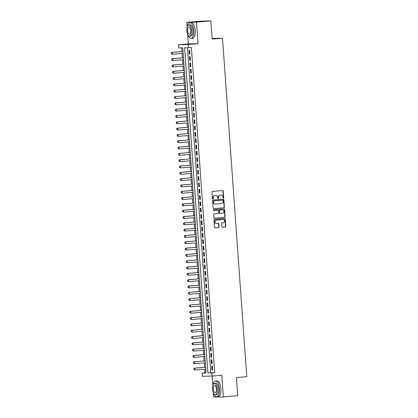 <?xml version="1.0" encoding="UTF-8"?>
<svg xmlns="http://www.w3.org/2000/svg" width="418" height="418" viewBox="0 0 418 418"><rect width="100%" height="100%" fill="white"/><g stroke="black" fill="none" stroke-linecap="round" stroke-linejoin="round"><path stroke-width="0.63" d="M223.353 198.216A0.434 0.397 88.7 0 0 223.719 197.751L223.249 191.162A0.622 0.564 88.7 0 0 222.637 190.592L212.485 191.423A0.622 0.564 88.7 0 0 211.968 192.087L212.438 198.675A0.434 0.397 88.7 0 0 212.866 199.078A0.434 0.397 88.7 0 0 213.227 198.607L213.17 197.756A1.991 1.808 88.7 0 1 214.831 195.624L215.678 195.556A1.991 1.808 88.7 0 1 217.621 197.39L217.684 198.247A0.434 0.397 88.7 0 0 218.112 198.644A0.434 0.397 88.7 0 0 218.473 198.179L218.41 197.327A1.991 1.808 88.7 0 1 220.077 195.196L220.918 195.128A1.991 1.808 88.7 0 1 222.867 196.962L222.93 197.813A0.434 0.397 88.7 0 0 223.353 198.216M223.202 198.195A0.434 0.397 88.7 0 0 223.458 197.756L222.982 191.172A0.622 0.564 88.7 0 0 222.501 190.603M212.71 199.057A0.434 0.397 88.7 0 0 212.966 198.618L213.17 197.756M217.956 198.628A0.434 0.397 88.7 0 0 218.212 198.184L218.41 197.327M221.796 226.728A0.622 0.564 88.7 0 0 222.402 227.303L225.255 227.068A0.622 0.564 88.7 0 0 225.772 226.404L225.25 219.089A0.622 0.564 88.7 0 0 224.638 218.515L214.486 219.345A0.622 0.564 88.7 0 0 213.969 220.014L214.491 227.329A0.622 0.564 88.7 0 0 215.103 227.904L218.541 227.622A0.622 0.564 88.7 0 0 219.063 226.953L218.839 223.823A0.622 0.564 88.7 0 0 218.227 223.249L216.524 223.39A1.662 1.515 88.7 0 1 214.894 221.812A1.662 1.515 88.7 0 1 216.284 220.072L222.966 219.528A1.662 1.515 88.7 0 1 224.597 221.106A1.662 1.515 88.7 0 1 223.207 222.841L222.094 222.935A0.622 0.564 88.7 0 0 221.571 223.599L221.796 226.728M211.816 372.898L212.046 376.054L202.328 376.273L202.103 373.112L206.043 373.023L182.729 47.793L178.789 47.882L178.564 44.726L188.278 44.507L188.508 47.662L184.568 47.751L207.882 372.987L211.816 372.898L214.69 372.663L191.376 47.427L188.508 47.662M210.86 20.9L196.497 22.076L186.783 22.295L201.147 21.114L210.86 20.9L212.161 39.057L222.501 38.21L246.766 376.702L236.426 377.548L237.727 395.705L223.364 396.886L221.812 375.254L212.046 376.054M187.645 34.37L188.33 43.921L198.048 43.707L196.497 22.076M198.048 43.707L188.278 44.507M223.87 207.793A0.622 0.564 88.7 0 0 224.388 207.124L223.865 199.809A0.622 0.564 88.7 0 0 223.259 199.24L213.107 200.07A0.622 0.564 88.7 0 0 212.59 200.734L213.112 208.049A0.622 0.564 88.7 0 0 213.718 208.624L223.609 207.798A0.622 0.564 88.7 0 0 224.126 207.129L223.604 199.82A0.622 0.564 88.7 0 0 223.123 199.25M224.555 209.449L225.083 216.764A0.622 0.564 88.7 0 1 224.56 217.433L214.413 218.264A0.622 0.564 88.7 0 1 213.802 217.689L213.577 214.559A0.622 0.564 88.7 0 1 214.1 213.891L218.212 213.556A0.622 0.564 88.7 0 0 218.734 212.887L218.583 210.813A0.622 0.564 88.7 0 0 217.977 210.238L213.692 210.588A0.434 0.397 88.7 0 1 213.264 210.176A0.434 0.397 88.7 0 1 213.629 209.721L223.949 208.875A0.622 0.564 88.7 0 1 224.555 209.449L224.294 209.455L224.816 216.77L225.083 216.764M213.337 392.758L213.645 397.1L223.364 396.886M189.95 54.105L189.678 50.312L189.02 50.327L189.291 54.115L189.95 54.105M190.404 60.417L190.133 56.629L189.474 56.644L189.746 60.432L190.404 60.417M190.854 66.734L190.582 62.946L189.929 62.956L190.2 66.749L190.854 66.734M191.308 73.046L191.036 69.257L190.378 69.273L190.65 73.061L191.308 73.046M191.763 79.363L191.491 75.574L190.833 75.59L191.104 79.378L191.763 79.363M192.212 85.68L191.94 81.891L191.287 81.902L191.559 85.695L192.212 85.68M192.667 91.991L192.395 88.203L191.737 88.219L192.008 92.007L192.667 91.991M193.121 98.308L192.85 94.52L192.191 94.536L192.463 98.324L193.121 98.308M193.571 104.625L193.299 100.837L192.646 100.848L192.917 104.641L193.571 104.625M194.025 110.937L193.753 107.149L193.095 107.165L193.367 110.953L194.025 110.937M194.474 117.254L194.203 113.466L193.55 113.482L193.821 117.27L194.474 117.254M194.929 123.571L194.657 119.778L193.999 119.794L194.271 123.582L194.929 123.571M195.384 129.883L195.112 126.095L194.454 126.111L194.725 129.899L195.384 129.883M195.833 136.2L195.561 132.412L194.908 132.428L195.18 136.216L195.833 136.2M196.288 142.517L196.016 138.724L195.358 138.739L195.629 142.528L196.288 142.517M196.742 148.829L196.47 145.041L195.812 145.056L196.084 148.845L196.742 148.829M197.191 155.146L196.92 151.358L196.267 151.373L196.538 155.162L197.191 155.146M197.646 161.463L197.374 157.67L196.716 157.685L196.988 161.473L197.646 161.463M198.101 167.775L197.829 163.987L197.171 164.002L197.442 167.79L198.101 167.775M198.55 174.092L198.278 170.304L197.625 170.314L197.897 174.107L198.55 174.092M199.005 180.404L198.733 176.615L198.075 176.631L198.346 180.419L199.005 180.404M199.454 186.721L199.182 182.932L198.529 182.948L198.801 186.736L199.454 186.721M199.909 193.038L199.637 189.249L198.978 189.26L199.25 193.053L199.909 193.038M200.363 199.349L200.091 195.561L199.433 195.577L199.705 199.365L200.363 199.349M200.812 205.666L200.541 201.878L199.888 201.894L200.159 205.682L200.812 205.666M201.267 211.983L200.995 208.195L200.337 208.206L200.609 211.999L201.267 211.983M201.722 218.295L201.45 214.507L200.792 214.523L201.063 218.311L201.722 218.295M202.171 224.612L201.899 220.824L201.246 220.84L201.518 224.628L202.171 224.612M202.625 230.929L202.354 227.136L201.695 227.152L201.967 230.94L202.625 230.929M203.08 237.241L202.808 233.453L202.15 233.469L202.422 237.257L203.08 237.241M203.529 243.558L203.258 239.77L202.605 239.786L202.876 243.574L203.529 243.558M203.984 249.875L203.712 246.082L203.054 246.097L203.326 249.886L203.984 249.875M204.433 256.187L204.162 252.399L203.509 252.415L203.78 256.203L204.433 256.187M204.888 262.504L204.616 258.716L203.958 258.732L204.23 262.52L204.888 262.504M205.342 268.821L205.071 265.028L204.412 265.043L204.684 268.831L205.342 268.821M205.792 275.133L205.52 271.345L204.867 271.36L205.139 275.149L205.792 275.133M206.246 281.45L205.975 277.662L205.316 277.672L205.588 281.466L206.246 281.45M206.701 287.767L206.429 283.974L205.771 283.989L206.043 287.777L206.701 287.767M207.15 294.079L206.879 290.291L206.226 290.306L206.497 294.094L207.15 294.079M207.605 300.396L207.333 296.608L206.675 296.618L206.947 300.411L207.605 300.396M208.059 306.707L207.788 302.919L207.129 302.935L207.401 306.723L208.059 306.707M208.509 313.025L208.237 309.236L207.584 309.252L207.856 313.04L208.509 313.025M208.963 319.342L208.692 315.553L208.033 315.564L208.305 319.357L208.963 319.342M209.413 325.653L209.141 321.865L208.488 321.881L208.76 325.669L209.413 325.653M209.867 331.97L209.596 328.182L208.937 328.198L209.209 331.986L209.867 331.97M210.322 338.287L210.05 334.494L209.392 334.51L209.664 338.298L210.322 338.287M210.771 344.599L210.5 340.811L209.846 340.827L210.118 344.615L210.771 344.599M211.226 350.916L210.954 347.128L210.296 347.144L210.567 350.932L211.226 350.916M211.68 357.233L211.409 353.44L210.75 353.456L211.022 357.244L211.68 357.233M212.13 363.545L211.858 359.757L211.205 359.773L211.477 363.561L212.13 363.545M187.452 47.689L210.75 372.751L214.69 372.663M211.654 366.09L211.926 369.878L212.584 369.862L212.313 366.074L211.654 366.09M181.673 47.819L181.945 51.555M182.081 53.478L182.394 57.867M182.535 59.79L182.849 64.184M182.985 66.107L183.303 70.501M183.439 72.424L183.753 76.813M183.894 78.736L184.207 83.13M184.343 85.053L184.662 89.447M184.798 91.37L185.111 95.759M185.252 97.681L185.566 102.076M185.702 103.998L186.015 108.387M186.156 110.31L186.47 114.704M186.606 116.627L186.924 121.021M187.06 122.944L187.374 127.333M187.515 129.256L187.828 133.65M187.964 135.573L188.283 139.967M188.419 141.89L188.732 146.279M188.873 148.202L189.187 152.596M189.323 154.519L189.641 158.913M189.777 160.836L190.091 165.225M190.232 167.148L190.545 171.542M190.681 173.465L190.995 177.859M191.136 179.782L191.449 184.171M191.585 186.094L191.904 190.488M192.04 192.411L192.353 196.805M192.494 198.728L192.808 203.117M192.944 205.039L193.262 209.434M193.398 211.356L193.712 215.745M193.853 217.668L194.166 222.062M194.302 223.985L194.621 228.38M194.757 230.302L195.07 234.691M195.211 236.614L195.525 241.008M195.661 242.931L195.974 247.325M196.115 249.248L196.429 253.637M196.57 255.56L196.883 259.954M197.019 261.877L197.333 266.271M197.474 268.194L197.787 272.583M197.923 274.506L198.242 278.9M198.378 280.823L198.691 285.217M198.832 287.14L199.146 291.529M199.281 293.452L199.6 297.846M199.736 299.769L200.05 304.163M200.191 306.086L200.504 310.475M200.64 312.398L200.953 316.792M201.095 318.715L201.408 323.109M201.549 325.026L201.863 329.421M201.999 331.343L202.312 335.738M202.453 337.66L202.767 342.049M202.902 343.972L203.221 348.366M203.357 350.289L203.671 354.683M203.812 356.606L204.125 360.995M204.261 362.918L204.58 367.312M204.715 369.235L204.977 372.877L206.032 372.856M222.501 38.21L212.119 38.482M212.14 376.048L212.809 385.386M204.977 372.877L202.103 373.112M188.33 43.921L178.564 44.726M186.783 22.295L187.118 27.003M210.75 372.751L207.882 372.987M189.291 54.115L189.95 54.063M189.746 60.432L190.399 60.38M190.2 66.749L190.854 66.692M190.65 73.061L191.303 73.009M191.104 79.378L191.757 79.326M191.559 85.695L192.212 85.638M192.008 92.007L192.661 91.955M192.463 98.324L193.116 98.272M192.917 104.641L193.571 104.584M193.367 110.953L194.02 110.901M193.821 117.27L194.474 117.218M194.271 123.582L194.929 123.529M194.725 129.899L195.378 129.846M195.18 136.216L195.833 136.163M195.629 142.528L196.282 142.475M196.084 148.845L196.737 148.792M196.538 155.162L197.191 155.104M196.988 161.473L197.641 161.421M197.442 167.79L198.095 167.738M197.897 174.107L198.55 174.05M198.346 180.419L198.999 180.367M198.801 186.736L199.454 186.684M199.25 193.053L199.909 192.996M199.705 199.365L200.358 199.313M200.159 205.682L200.812 205.63M200.609 211.999L201.262 211.942M201.063 218.311L201.716 218.259M201.518 224.628L202.171 224.576M201.967 230.94L202.62 230.888M202.422 237.257L203.075 237.205M202.876 243.574L203.529 243.522M203.326 249.886L203.979 249.833M203.78 256.203L204.433 256.15M204.23 262.52L204.888 262.462M204.684 268.831L205.337 268.779M205.139 275.149L205.792 275.096M205.588 281.466L206.241 281.408M206.043 287.777L206.696 287.725M206.497 294.094L207.15 294.042M206.947 300.411L207.6 300.354M207.401 306.723L208.054 306.671M207.856 313.04L208.509 312.988M208.305 319.357L208.958 319.3M208.76 325.669L209.413 325.617M209.209 331.986L209.867 331.934M209.664 338.298L210.317 338.246M210.118 344.615L210.771 344.563M210.567 350.932L211.221 350.88M211.022 357.244L211.675 357.191M211.477 363.561L212.13 363.508M211.926 369.878L212.579 369.82M220.856 195.128A1.991 1.808 88.7 0 0 220.657 195.133L220.918 195.128M218.149 197.333A1.991 1.808 88.7 0 1 219.811 195.201L220.657 195.133M215.61 195.556A1.991 1.808 88.7 0 0 215.411 195.561L215.678 195.556M212.903 197.761A1.991 1.808 88.7 0 1 214.57 195.634L215.411 195.561M213.593 208.619L223.609 207.798M223.123 200.556A0.434 0.397 88.7 0 0 222.7 200.154L213.791 200.886A0.434 0.397 88.7 0 0 213.426 201.351L213.488 202.249A1.991 1.808 88.7 0 0 215.437 204.089L221.53 203.587A1.991 1.808 88.7 0 0 223.191 201.455L223.123 200.556M222.48 200.159A0.434 0.397 88.7 0 0 222.439 200.165L222.7 200.154M215.176 204.094A1.991 1.808 88.7 0 1 213.227 202.26L213.164 201.361A0.434 0.397 88.7 0 1 213.525 200.891L222.439 200.165M214.282 218.259L224.299 217.438A0.622 0.564 88.7 0 0 224.816 216.77M217.773 210.244A0.622 0.564 88.7 0 0 217.715 210.244L213.582 210.583M222.486 213.206A1.662 1.515 88.7 0 0 222.329 209.883A1.662 1.515 88.7 0 0 222.251 209.888L219.894 210.082A0.622 0.564 88.7 0 0 219.377 210.75L219.523 212.825A0.622 0.564 88.7 0 0 220.129 213.399L222.486 213.206M222.151 209.893A1.662 1.515 88.7 0 0 221.984 209.893L222.251 209.888M220.072 213.399L219.868 213.405A0.622 0.564 88.7 0 1 219.262 212.83L219.11 210.756A0.622 0.564 88.7 0 1 219.633 210.087L221.984 209.893M224.294 209.455A0.622 0.564 88.7 0 0 223.813 208.89M222.867 219.528A1.662 1.515 88.7 0 0 222.705 219.534L222.966 219.528M216.258 223.395A1.662 1.515 88.7 0 1 214.633 221.817A1.662 1.515 88.7 0 1 216.022 220.077L222.705 219.534M214.977 227.899L218.28 227.627A0.622 0.564 88.7 0 0 218.797 226.958L218.572 223.829A0.622 0.564 88.7 0 0 218.091 223.259M222.277 227.298L224.988 227.078A0.622 0.564 88.7 0 0 225.511 226.41L224.983 219.095A0.622 0.564 88.7 0 0 224.503 218.525M182.995 51.466L171.751 52.391L172.221 52.381L172.357 54.272L183.131 53.389M171.38 53.865L172.357 54.272L171.302 53.865L171.312 52.919L171.302 53.865M182.995 51.498L172.221 52.381L171.312 52.919M171.234 52.919L171.751 52.391M188.288 35.509A7.916 3.276 -94.7 0 0 191.151 38.425A7.916 3.276 -94.7 0 0 193.785 30.462A7.916 3.276 -94.7 0 0 189.856 22.645A7.916 3.276 -94.7 0 0 187.51 25.989M191.151 38.425L192.588 38.31A7.916 3.276 -94.7 0 0 195.222 30.347A7.916 3.276 -94.7 0 0 191.292 22.53L189.856 22.645M188.717 24.965L190.038 24.855A5.7 2.362 85.3 0 1 192.865 30.483A5.7 2.362 85.3 0 1 190.969 36.214L189.647 36.324A5.7 2.362 -94.7 0 0 191.543 30.592A5.7 2.362 -94.7 0 0 188.717 24.965A5.7 2.362 -94.7 0 0 186.82 30.697A5.7 2.362 -94.7 0 0 189.647 36.324M187.661 30.681A3.673 1.52 -94.7 0 0 189.479 34.307A3.673 1.52 -94.7 0 0 190.707 30.613A3.673 1.52 -94.7 0 0 188.884 26.982A3.673 1.52 -94.7 0 0 187.661 30.681M213.979 393.897A7.916 3.276 -94.7 0 0 216.837 396.813A7.916 3.276 -94.7 0 0 219.476 388.85A7.916 3.276 -94.7 0 0 215.547 381.033A7.916 3.276 -94.7 0 0 213.196 384.377M216.837 396.813L218.274 396.698A7.916 3.276 -94.7 0 0 220.913 388.73A7.916 3.276 -94.7 0 0 216.984 380.918L215.547 381.033M214.408 383.353L215.73 383.243A5.7 2.362 85.3 0 1 218.557 388.871A5.7 2.362 85.3 0 1 216.66 394.602L215.338 394.712A5.7 2.362 -94.7 0 0 217.235 388.98A5.7 2.362 -94.7 0 0 214.408 383.353A5.7 2.362 -94.7 0 0 212.506 389.085A5.7 2.362 -94.7 0 0 215.338 394.712M213.347 389.064A3.673 1.52 -94.7 0 0 215.171 392.69A3.673 1.52 -94.7 0 0 216.393 388.996A3.673 1.52 -94.7 0 0 214.57 385.37A3.673 1.52 -94.7 0 0 213.347 389.064M183.445 57.783L172.206 58.703L172.676 58.692L172.812 60.589L183.586 59.706M171.835 60.182L172.812 60.589L171.756 60.182L171.767 59.231L171.756 60.182M183.45 57.809L172.676 58.692L171.767 59.231M171.688 59.236L172.206 58.703M183.899 64.1L172.655 65.02L173.13 65.009L173.266 66.901L184.035 66.018M172.289 66.493L173.266 66.901L172.206 66.499L172.138 65.548L172.206 66.499M183.899 64.126L173.13 65.009L172.221 65.548M172.138 65.548L172.655 65.02M184.348 70.412L173.109 71.332L173.58 71.321L173.716 73.218L184.49 72.335M172.738 72.81L173.716 73.218L172.66 72.81L172.671 71.865L172.66 72.81M184.354 70.443L173.58 71.321L172.671 71.865M172.592 71.865L173.109 71.332M184.803 76.729L173.559 77.649L174.034 77.638L174.17 79.535L184.939 78.652M173.193 79.127L174.17 79.535L173.115 79.127L173.125 78.176L173.115 79.127M184.803 76.755L174.034 77.638L173.125 78.176M173.047 78.182L173.559 77.649M185.258 83.041L174.013 83.966L174.489 83.955L174.625 85.847L185.393 84.964M173.642 85.439L174.625 85.847L173.564 85.444L173.496 84.493L173.564 85.444M185.258 83.072L174.489 83.955L173.574 84.493M173.496 84.493L174.013 83.966M185.707 89.358L174.468 90.278L174.938 90.267L175.074 92.164L185.848 91.281M174.097 91.756L175.074 92.164L174.019 91.756L174.029 90.811L174.019 91.756M185.712 89.384L174.938 90.267L174.029 90.811M173.951 90.811L174.468 90.278M186.162 95.675L174.917 96.595L175.393 96.584L175.529 98.481L186.297 97.598M174.552 98.073L175.529 98.481L174.473 98.073L174.484 97.122L174.473 98.073M186.162 95.701L175.393 96.584L174.484 97.122M174.405 97.128L174.917 96.595M186.616 101.987L175.372 102.912L175.842 102.901L175.978 104.793L186.752 103.91M175.001 104.385L175.978 104.793L174.923 104.39L174.855 103.439L174.923 104.39M186.616 102.018L175.842 102.901L174.933 103.439M174.855 103.439L175.372 102.912M187.065 108.304L175.826 109.223L176.297 109.213L176.433 111.11L187.207 110.227M175.456 110.702L176.433 111.11L175.377 110.702L175.388 109.756L175.377 110.702M187.071 108.33L176.297 109.213L175.388 109.756M175.309 109.756L175.826 109.223M187.52 114.621L176.276 115.54L176.751 115.53L176.887 117.427L187.656 116.544M175.91 117.014L176.887 117.427L175.832 117.019L175.842 116.068L175.832 117.019M187.52 114.647L176.751 115.53L175.842 116.068M175.764 116.073L176.276 115.54M187.975 120.933L176.73 121.857L177.201 121.847L177.336 123.738L188.11 122.855M176.359 123.331L177.336 123.738L176.281 123.331L176.291 122.385L176.281 123.331M187.975 120.964L177.201 121.847L176.291 122.385M176.213 122.385L176.73 121.857M188.424 127.25L177.185 128.169L177.655 128.159L177.791 130.055L188.565 129.172M176.814 129.648L177.791 130.055L176.736 129.648L176.746 128.697L176.736 129.648M188.429 127.276L177.655 128.159L176.746 128.697M176.668 128.702L177.185 128.169M188.879 133.567L177.634 134.486L178.11 134.476L178.246 136.373L189.014 135.489M177.269 135.96L178.246 136.373L177.185 135.965L177.117 135.014L177.185 135.965M188.879 133.593L178.11 134.476L177.201 135.014M177.117 135.014L177.634 134.486M189.328 139.878L178.089 140.803L178.559 140.793L178.695 142.684L189.469 141.801M177.718 142.277L178.695 142.684L177.64 142.277L177.65 141.331L177.64 142.277M189.333 139.91L178.559 140.793L177.65 141.331M177.572 141.331L178.089 140.803M189.782 146.196L178.538 147.115L179.014 147.105L179.15 149.001L189.918 148.118M178.172 148.594L179.15 149.001L178.094 148.594L178.105 147.643L178.094 148.594M189.782 146.222L179.014 147.105L178.105 147.643M178.026 147.648L178.538 147.115M190.237 152.513L178.993 153.432L179.468 153.422L179.604 155.313L190.373 154.435M178.622 154.906L179.604 155.313L178.543 154.911L178.476 153.96L178.543 154.911M190.237 152.539L179.468 153.422L178.554 153.96M178.476 153.96L178.993 153.432M190.686 158.824L179.447 159.749L179.918 159.739L180.053 161.63L190.827 160.747M179.076 161.223L180.053 161.63L178.998 161.223L179.008 160.277L178.998 161.223M190.692 158.856L179.918 159.739L179.008 160.277M178.93 160.277L179.447 159.749M191.141 165.141L179.897 166.061L180.372 166.05L180.508 167.947L191.277 167.064M179.531 167.54L180.508 167.947L179.453 167.54L179.463 166.589L179.453 167.54M191.141 165.167L180.372 166.05L179.463 166.589M179.385 166.594L179.897 166.061M191.596 171.458L180.351 172.378L180.822 172.368L180.957 174.259L191.731 173.376M179.98 173.851L180.957 174.259L179.902 173.857L179.834 172.906L179.902 173.857M191.596 171.484L180.822 172.368L179.912 172.906M179.834 172.906L180.351 172.378M192.045 177.77L180.806 178.69L181.276 178.679L181.412 180.576L192.186 179.693M180.435 180.168L181.412 180.576L180.357 180.168L180.367 179.223L180.357 180.168M192.05 177.802L181.276 178.679L180.367 179.223M180.289 179.223L180.806 178.69M192.499 184.087L181.255 185.007L181.731 184.996L181.867 186.893L192.635 186.01M180.889 186.485L181.867 186.893L180.811 186.485L180.822 185.535L180.811 186.485M192.499 184.113L181.731 184.996L180.822 185.535M180.743 185.54L181.255 185.007M192.954 190.399L181.71 191.324L182.18 191.313L182.316 193.205L193.09 192.322M181.339 192.797L182.316 193.205L181.26 192.802L181.193 191.852L181.26 192.802M192.954 190.43L182.18 191.313L181.271 191.852M181.193 191.852L181.71 191.324M193.403 196.716L182.164 197.636L182.635 197.625L182.77 199.522L193.544 198.639M181.793 199.114L182.77 199.522L181.715 199.114L181.725 198.169L181.715 199.114M193.409 196.742L182.635 197.625L181.725 198.169M181.647 198.169L182.164 197.636M193.858 203.033L182.614 203.953L183.089 203.942L183.225 205.839L193.994 204.956M182.248 205.431L183.225 205.839L182.164 205.431L182.18 204.48L182.164 205.431M193.858 203.059L183.089 203.942L182.18 204.48M182.096 204.486L182.614 203.953M194.307 209.345L183.068 210.27L183.539 210.259L183.674 212.151L194.448 211.268M182.697 211.743L183.674 212.151L182.619 211.748L182.551 210.797L182.619 211.748M194.313 209.376L183.539 210.259L182.629 210.797M182.551 210.797L183.068 210.27M194.762 215.662L183.518 216.581L183.993 216.571L184.129 218.468L194.898 217.585M183.152 218.06L184.129 218.468L183.074 218.06L183.084 217.114L183.074 218.06M194.762 215.688L183.993 216.571L183.084 217.114M183.006 217.114L183.518 216.581M195.216 221.979L183.972 222.898L184.448 222.888L184.584 224.785L195.352 223.902M183.601 224.372L184.584 224.785L183.523 224.377L183.455 223.431L183.523 224.377M195.216 222.005L184.448 222.888L183.533 223.426M183.455 223.431L183.972 222.898M195.666 228.291L184.427 229.216L184.897 229.205L185.033 231.097L195.807 230.213M184.056 230.689L185.033 231.097L183.977 230.689L183.988 229.743L183.977 230.689M195.671 228.322L184.897 229.205L183.988 229.743M183.91 229.743L184.427 229.216M196.12 234.608L184.876 235.527L185.352 235.517L185.487 237.414L196.256 236.531M184.51 237.006L185.487 237.414L184.432 237.006L184.442 236.055L184.432 237.006M196.12 234.634L185.352 235.517L184.442 236.055M184.364 236.06L184.876 235.527M196.575 240.925L185.331 241.844L185.801 241.834L185.937 243.731L196.711 242.848M184.96 243.318L185.937 243.731L184.881 243.323L184.813 242.372L184.881 243.323M196.575 240.951L185.801 241.834L184.892 242.372M184.813 242.372L185.331 241.844M197.024 247.237L185.785 248.161L186.256 248.151L186.391 250.042L197.165 249.159M185.414 249.635L186.391 250.042L185.336 249.635L185.346 248.689L185.336 249.635M197.03 247.268L186.256 248.151L185.346 248.689M185.268 248.689L185.785 248.161M197.479 253.554L186.235 254.473L186.71 254.463L186.846 256.359L197.615 255.476M185.869 255.952L186.846 256.359L185.791 255.952L185.801 255.001L185.791 255.952M197.479 253.58L186.71 254.463L185.801 255.001M185.723 255.006L186.235 254.473M197.933 259.871L186.689 260.79L187.159 260.78L187.295 262.671L198.069 261.793M186.318 262.264L187.295 262.671L186.24 262.269L186.172 261.318L186.24 262.269M197.933 259.897L187.159 260.78L186.25 261.318M186.172 261.318L186.689 260.79M198.383 266.182L187.144 267.107L187.614 267.097L187.75 268.988L198.524 268.105M186.773 268.581L187.75 268.988L186.694 268.581L186.705 267.635L186.694 268.581M198.388 266.214L187.614 267.097L186.705 267.635M186.627 267.635L187.144 267.107M198.837 272.499L187.593 273.419L188.069 273.409L188.204 275.305L198.973 274.422M187.227 274.898L188.204 275.305L187.144 274.898L187.159 273.947L187.144 274.898M198.837 272.526L188.069 273.409L187.159 273.947M187.076 273.952L187.593 273.419M199.287 278.816L188.048 279.736L188.518 279.726L188.654 281.617L199.428 280.734M187.677 281.209L188.654 281.617L187.598 281.215L187.53 280.264L187.598 281.215M199.292 278.843L188.518 279.726L187.609 280.264M187.53 280.264L188.048 279.736M199.741 285.128L188.502 286.048L188.973 286.037L189.108 287.934L199.877 287.051M188.131 287.527L189.108 287.934L188.053 287.527L188.063 286.581L188.053 287.527M199.741 285.16L188.973 286.037L188.063 286.581M187.985 286.581L188.502 286.048M200.196 291.445L188.952 292.365L189.427 292.354L189.563 294.251L200.332 293.368M188.581 293.844L189.563 294.251L188.502 293.844L188.513 292.893L188.502 293.844M200.196 291.471L189.427 292.354L188.513 292.893M188.434 292.898L188.952 292.365M200.645 297.757L189.406 298.682L189.876 298.671L190.012 300.563L200.786 299.68M189.035 300.155L190.012 300.563L188.957 300.161L188.889 299.21L188.957 300.161M200.65 297.788L189.876 298.671L188.967 299.21M188.889 299.21L189.406 298.682M201.1 304.074L189.856 304.994L190.331 304.983L190.467 306.88L201.236 305.997M189.49 306.472L190.467 306.88L189.411 306.472L189.422 305.527L189.411 306.472M201.1 304.1L190.331 304.983L189.422 305.527M189.344 305.527L189.856 304.994M201.554 310.391L190.31 311.311L190.786 311.3L190.916 313.197L201.69 312.314M189.939 312.789L190.916 313.197L189.861 312.789L189.871 311.838L189.861 312.789M201.554 310.417L190.786 311.3L189.871 311.838M189.793 311.844L190.31 311.311M202.004 316.703L190.765 317.628L191.235 317.617L191.371 319.509L202.145 318.626M190.394 319.101L191.371 319.509L190.315 319.106L190.247 318.155L190.315 319.106M202.009 316.734L191.235 317.617L190.326 318.155M190.247 318.155L190.765 317.628M202.458 323.02L191.214 323.94L191.69 323.929L191.825 325.826L202.594 324.943M190.848 325.418L191.825 325.826L190.77 325.418L190.78 324.472L190.77 325.418M202.458 323.046L191.69 323.929L190.78 324.472M190.702 324.472L191.214 323.94M202.913 329.337L191.669 330.257L192.139 330.246L192.275 332.143L203.049 331.26M191.298 331.73L192.275 332.143L191.219 331.735L191.151 330.79L191.219 331.735M202.913 329.363L192.139 330.246L191.23 330.784M191.151 330.79L191.669 330.257M203.362 335.649L192.123 336.574L192.594 336.563L192.729 338.455L203.503 337.572M191.752 338.047L192.729 338.455L191.674 338.047L191.684 337.101L191.674 338.047M203.367 335.68L192.594 336.563L191.684 337.101M191.606 337.101L192.123 336.574M203.817 341.966L192.573 342.885L193.048 342.875L193.184 344.772L203.953 343.889M192.207 344.364L193.184 344.772L192.123 344.364L192.139 343.413L192.123 344.364M203.817 341.992L193.048 342.875L192.139 343.413M192.055 343.418L192.573 342.885M204.266 348.283L193.027 349.202L193.497 349.192L193.633 351.089L204.407 350.206M192.656 350.676L193.633 351.089L192.578 350.681L192.51 349.73L192.578 350.681M204.271 348.309L193.497 349.192L192.588 349.73M192.51 349.73L193.027 349.202M204.721 354.595L193.482 355.519L193.952 355.509L194.088 357.4L204.857 356.517M193.111 356.993L194.088 357.4L193.032 356.993L193.043 356.047L193.032 356.993M204.721 354.626L193.952 355.509L193.043 356.047M192.964 356.047L193.482 355.519M205.175 360.912L193.931 361.831L194.407 361.821L194.542 363.717L205.311 362.834M193.56 363.31L194.542 363.717L193.482 363.31L193.492 362.359L193.482 363.31M205.175 360.938L194.407 361.821L193.492 362.359M193.414 362.364L193.931 361.831M205.625 367.229L194.386 368.148L194.856 368.138L194.992 370.029L205.766 369.151M194.015 369.622L194.992 370.029L193.936 369.627L193.868 368.676L193.936 369.627M205.63 367.255L194.856 368.138L193.947 368.676M193.868 368.676L194.386 368.148M223.458 197.756L223.719 197.751M212.966 198.618L213.227 198.607M218.212 198.184L218.473 198.179M219.811 195.201L220.077 195.196M214.57 195.634L214.831 195.624M222.982 191.172L223.249 191.162M223.604 199.82L223.865 199.809M224.126 207.129L224.388 207.124M213.525 200.891L213.791 200.886M213.164 201.361L213.426 201.351M213.227 202.26L213.488 202.249M224.299 217.438L224.56 217.433M217.715 210.244L217.977 210.238M219.633 210.087L219.894 210.082M219.11 210.756L219.377 210.75M219.262 212.83L219.523 212.825M216.022 220.077L216.284 220.072M218.572 223.829L218.839 223.823M218.797 226.958L219.063 226.953M218.28 227.627L218.541 227.622M224.983 219.095L225.25 219.089M225.511 226.41L225.772 226.404M224.988 227.078L225.255 227.068M220.756 195.128L221.017 195.122M215.51 195.556L215.772 195.551M222.46 200.159L222.721 200.154M215.077 204.099L215.338 204.094M217.747 210.244L218.008 210.238M222.068 209.888L222.329 209.883M219.837 213.405L220.103 213.399M222.789 219.528L223.05 219.523M216.179 223.4L216.44 223.395"/></g></svg>
